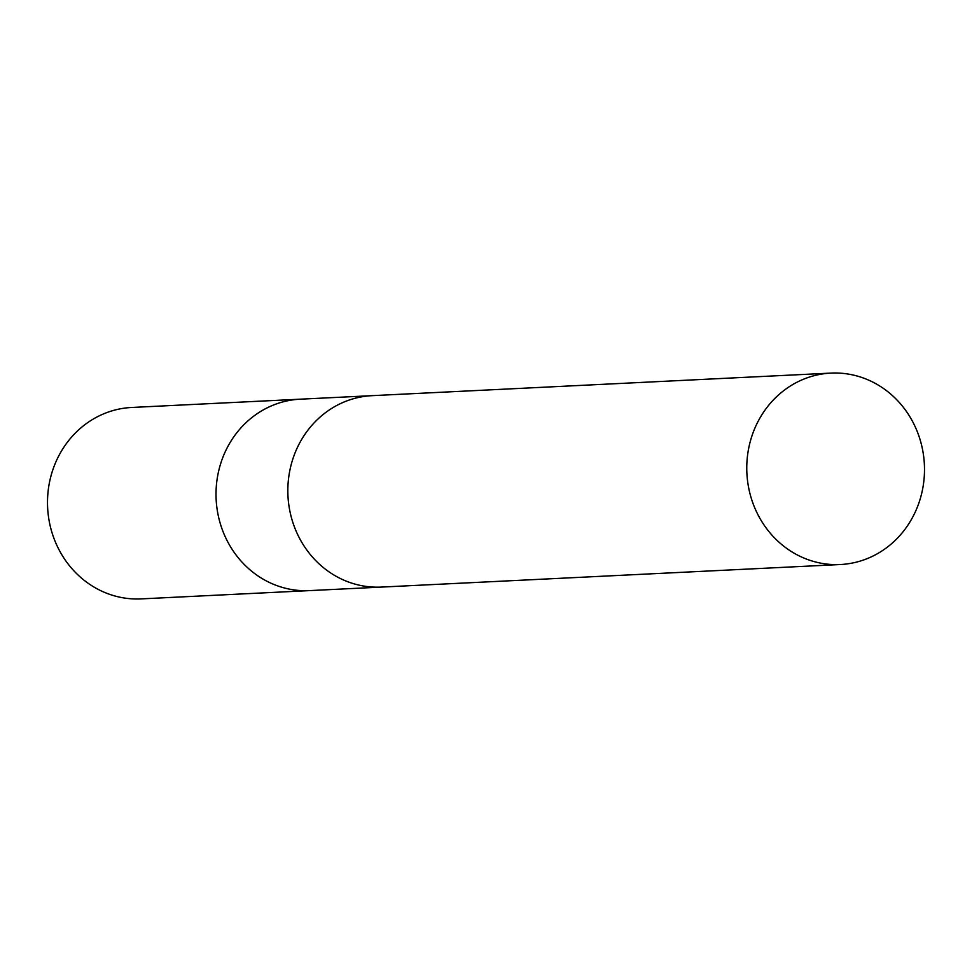 <?xml version="1.0" encoding="UTF-8"?>
<svg xmlns="http://www.w3.org/2000/svg" width="972" height="972" viewBox="0 0 972 972"><rect width="100%" height="100%" fill="white"/><g stroke="black" fill="none" stroke-linecap="round" stroke-linejoin="round"><path stroke-width="1.46" d="M300.494 399.176A95.827 88.853 87.2 0 0 300.178 399.188A95.827 88.853 87.2 0 0 217.412 477.301A95.827 88.853 87.2 0 0 269.633 582.58A95.827 88.853 87.2 0 0 309.582 590.612A95.827 88.853 87.2 0 0 309.898 590.599M372.312 395.653A95.827 88.853 87.2 0 0 371.997 395.665A95.827 88.853 87.2 0 0 289.231 473.765A95.827 88.853 87.2 0 0 341.451 579.045A95.827 88.853 87.2 0 0 381.401 587.088A95.827 88.853 87.2 0 0 381.717 587.064M131.657 407.475A95.827 88.853 87.2 0 0 48.892 485.587A95.827 88.853 87.2 0 0 101.124 590.855A95.827 88.853 87.2 0 0 141.074 598.898L309.582 590.612A95.827 88.853 87.2 0 1 269.633 582.58A95.827 88.853 87.2 0 1 217.412 477.301A95.827 88.853 87.2 0 1 300.178 399.188L131.657 407.475M300.178 399.188L371.997 395.665A95.827 88.853 87.2 0 0 289.231 473.765A95.827 88.853 87.2 0 0 341.451 579.045A95.827 88.853 87.2 0 0 381.401 587.088L309.582 590.612M870.876 381.146A95.827 88.853 87.2 0 0 830.926 373.102A95.827 88.853 87.2 0 0 748.161 451.202A95.827 88.853 87.2 0 0 800.393 556.482A95.827 88.853 87.2 0 0 840.343 564.525A95.827 88.853 87.2 0 0 923.108 486.413A95.827 88.853 87.2 0 0 870.876 381.146M371.997 395.665L830.926 373.102M381.401 587.088L840.343 564.525"/></g></svg>
